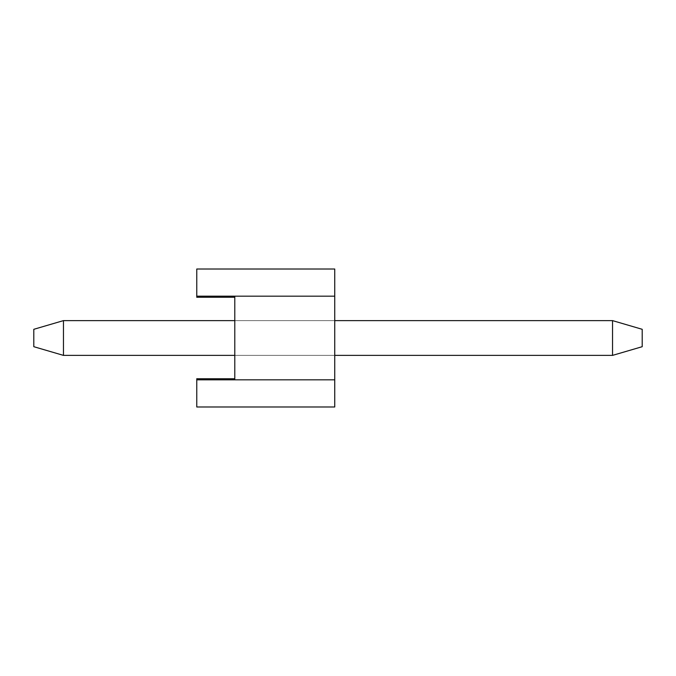<?xml version="1.0" encoding="UTF-8"?>
<svg xmlns="http://www.w3.org/2000/svg" width="676" height="676" viewBox="0 0 676 676"><rect width="100%" height="100%" fill="white"/><g stroke="black" fill="none" stroke-linecap="round" stroke-linejoin="round"><path stroke-width="0.51" stroke-dasharray="3.38 2.54" d="M196.767 296.173L196.767 297.263L234.792 297.263L196.767 297.263L196.767 296.173L234.792 296.173L234.792 297.263L196.767 297.263L196.767 269.014L334.738 269.014L334.738 296.173L334.738 269.014L334.738 296.173L334.738 269.014L334.738 296.173L334.738 269.014L334.738 296.173L334.738 269.014L334.738 296.173L334.738 269.014L196.767 269.014L196.767 296.173L334.738 296.173L334.738 269.014L196.767 269.014L334.738 269.014L196.767 269.014L196.767 296.173L334.738 296.173L334.738 406.986L334.738 296.173L234.792 296.173L234.792 379.827L334.738 379.827L334.738 296.173L234.792 296.173L234.792 297.263L196.767 297.263L196.767 269.014L334.738 269.014L196.767 269.014L196.767 296.173L234.792 296.173L234.792 297.263L196.767 297.263L196.767 296.173L334.738 296.173L234.792 296.173L234.792 379.827L334.738 379.827L334.738 406.986L334.738 296.173L234.792 296.173L334.738 296.173L234.792 296.173L234.792 297.263L196.767 297.263L196.767 269.014L334.738 269.014L196.767 269.014L196.767 296.173L234.792 296.173L234.792 297.263L196.767 297.263L196.767 296.173L334.738 296.173L334.738 406.986L334.738 296.173L234.792 296.173L234.792 379.827L334.738 379.827L334.738 296.173L234.792 296.173L234.792 297.263L196.767 297.263L196.767 269.014L334.738 269.014L196.767 269.014L196.767 296.173L234.792 296.173L234.792 297.263L196.767 297.263L196.767 296.173L334.738 296.173L234.792 296.173L234.792 379.827L334.738 379.827L334.738 406.986L334.738 296.173L234.792 296.173L334.738 296.173L234.792 296.173L234.792 297.263L196.767 297.263L196.767 269.014L196.767 296.173L234.792 296.173L234.792 297.263L196.767 297.263L196.767 296.173L334.738 296.173L334.738 406.986L334.738 296.173L234.792 296.173L234.792 379.827L234.792 296.173L334.738 296.173L234.792 296.173L234.792 297.263L234.792 296.173L334.738 296.173L334.738 406.986L196.767 406.986L334.738 406.986L196.767 406.986L196.767 379.827L334.738 379.827L234.792 379.827L334.738 379.827L234.792 379.827L234.792 296.173L234.792 379.827L334.738 379.827L234.792 379.827L334.738 379.827L234.792 379.827L234.792 296.173L334.738 296.173M196.767 379.827L234.792 379.827L234.792 378.737L234.792 379.827L196.767 379.827L196.767 406.986L196.767 379.827L234.792 379.827L234.792 378.737L234.792 379.827L196.767 379.827L234.792 379.827L234.792 378.737L234.792 379.827L196.767 379.827L234.792 379.827L234.792 378.737L234.792 379.827L196.767 379.827L234.792 379.827L234.792 378.737L234.792 379.827L234.792 378.737L196.767 378.737L196.767 379.827L196.767 378.737L234.792 378.737L196.767 378.737L196.767 406.986L196.767 378.737L234.792 378.737L196.767 378.737L196.767 406.986L196.767 378.737L234.792 378.737L196.767 378.737L196.767 406.986L196.767 378.737L234.792 378.737L196.767 378.737L196.767 379.827L196.767 378.737L234.792 378.737L196.767 378.737L196.767 406.986L334.738 406.986L196.767 406.986L196.767 379.827L334.738 379.827L234.792 379.827L334.738 379.827L234.792 379.827L234.792 297.263M196.767 406.986L334.738 406.986L196.767 406.986M234.792 378.737L234.792 379.827L334.738 379.827L234.792 379.827L334.738 379.827L234.792 379.827L234.792 296.173M234.792 379.827L334.738 379.827M33.8 346.695L33.8 329.305L33.8 346.695L33.8 329.305L33.8 346.695L33.8 329.305L33.8 346.695L33.8 329.305L33.8 346.695L33.8 329.305L33.8 346.695L63.459 355.382L33.8 346.695L63.459 355.382L63.459 320.618L33.8 329.305L33.8 346.695L63.459 355.382L612.54 355.382L612.54 320.618L612.54 355.382L642.2 346.695L642.2 329.305L642.2 346.695L642.2 329.305L642.2 346.695L642.2 329.305L642.2 346.695L642.2 329.305L642.2 346.695L642.2 329.305L642.2 346.695L612.54 355.382L612.54 320.618L642.2 329.305L642.2 346.695L612.54 355.382L642.2 346.695L612.54 355.382L612.54 320.618L642.2 329.305L612.54 320.618L612.54 355.382L642.2 346.695L612.54 355.382L612.54 320.618L642.2 329.305L612.54 320.618L612.54 355.382L642.2 346.695L612.54 355.382L612.54 320.618L642.2 329.305L612.54 320.618L612.54 355.382L642.2 346.695L612.54 355.382L63.459 355.382L63.459 320.618L33.8 329.305L63.459 320.618L63.459 355.382L612.54 355.382L63.459 355.382L33.8 346.695L63.459 355.382L63.459 320.618L612.54 320.618L642.2 329.305L612.54 320.618L612.54 355.382L63.459 355.382L612.54 355.382L63.459 355.382L33.8 346.695L63.459 355.382L63.459 320.618L612.54 320.618L642.2 329.305L612.54 320.618L612.54 355.382L63.459 355.382L33.8 346.695L63.459 355.382L63.459 320.618L33.8 329.305L63.459 320.618L63.459 355.382L612.54 355.382L63.459 355.382L33.8 346.695M63.459 355.382L63.459 320.618L612.54 320.618L63.459 320.618L33.8 329.305L63.459 320.618L612.54 320.618L63.459 320.618L63.459 355.382L63.459 320.618L33.8 329.305L63.459 320.618L612.54 320.618L63.459 320.618L612.54 320.618L63.459 320.618L33.8 329.305L63.459 320.618L63.459 355.382L612.54 355.382M234.792 355.382L334.738 355.382M234.792 320.618L334.738 320.618M63.459 320.618L612.54 320.618"/><path stroke-width="1.01" d="M234.792 378.737L196.767 378.737L196.767 406.986L334.738 406.986L334.738 269.014L196.767 269.014L196.767 296.173L334.738 296.173M196.767 379.827L334.738 379.827M234.792 379.827L234.792 296.173M196.767 296.173L196.767 297.263L234.792 297.263M63.459 320.618L63.459 355.382L33.8 346.695L33.8 329.305L63.459 320.618L234.792 320.618M63.459 355.382L234.792 355.382M334.738 355.382L612.54 355.382L612.54 320.618L642.2 329.305L642.2 346.695L612.54 355.382M334.738 320.618L612.54 320.618"/></g></svg>
